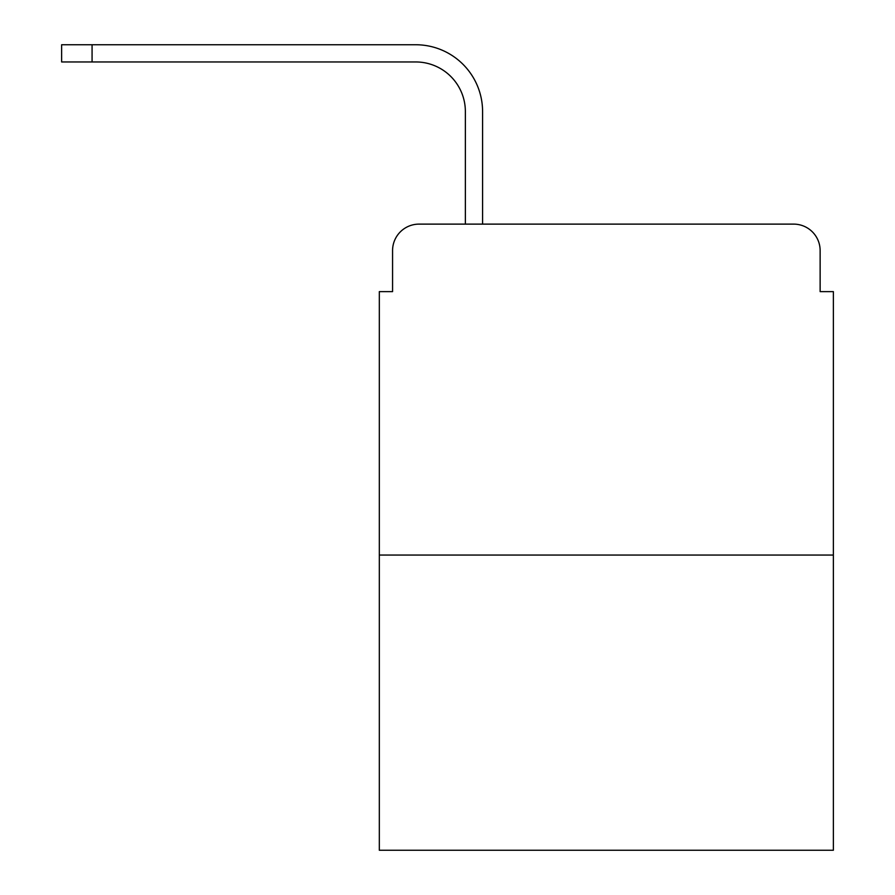 <?xml version="1.0" encoding="UTF-8"?>
<svg xmlns="http://www.w3.org/2000/svg" width="895" height="895" viewBox="0 0 895 895"><rect width="100%" height="100%" fill="white"/><g stroke="black" fill="none" stroke-linecap="round" stroke-linejoin="round"><path stroke-width="1.34" d="M392.569 250.589L392.569 291.625L392.569 250.589A26.47 26.47 0 0 1 419.039 224.119L465.366 224.119L465.366 111.595A49.639 49.639 0 0 0 415.728 61.956A49.639 49.639 0 0 1 465.366 111.595A49.639 49.639 0 0 0 415.728 61.956A49.639 49.639 0 0 1 465.366 111.595A49.639 49.639 0 0 0 415.728 61.956A49.639 49.639 0 0 1 465.366 111.595M833.368 555.057L379.323 555.057L379.323 850.25L833.368 850.25L833.368 291.625L820.133 291.625L820.133 250.589A26.47 26.47 0 0 0 793.664 224.119L419.039 224.119M379.323 555.057L379.323 291.625L392.569 291.625M482.584 224.119L482.584 111.595L482.584 224.119L482.584 111.595L482.584 224.119L482.584 111.595L482.584 224.119L503.102 224.119M709.601 224.119L793.664 224.119M820.133 291.625L820.133 250.589M61.632 61.956L61.632 44.75L92.073 44.75L92.073 61.956L61.632 61.956L415.728 61.956M482.584 111.595A66.845 66.845 0 0 0 415.728 44.75L92.073 44.75"/></g></svg>
